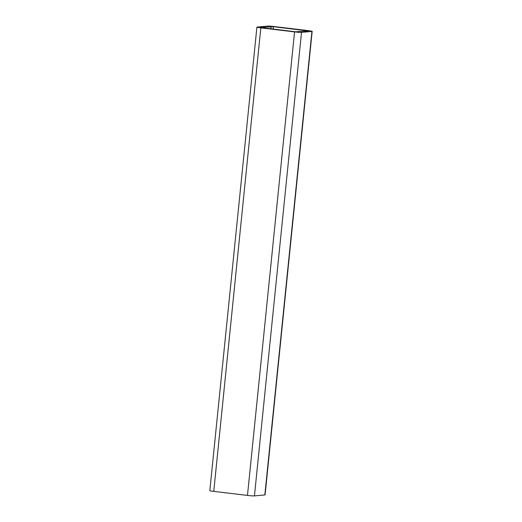 <?xml version="1.0" encoding="UTF-8"?>
<svg xmlns="http://www.w3.org/2000/svg" width="522" height="522" viewBox="0 0 522 522"><rect width="100%" height="100%" fill="white"/><g stroke="black" fill="none" stroke-linecap="round" stroke-linejoin="round"><path stroke-width="0.78" d="M311.928 31.411L301.527 32.377A5.598 0.333 -174.2 0 1 294.558 31.894L260.837 27.855A5.598 0.333 -174.2 0 1 256.909 27.137A5.598 0.333 -174.2 0 1 257.157 27.066L267.558 26.1A5.598 0.333 -174.2 0 1 274.526 26.583L308.248 30.622A5.598 0.333 -174.2 0 1 312.176 31.34A5.598 0.333 -174.2 0 1 311.928 31.411L264.843 494.934L254.442 495.9A5.598 0.333 -174.2 0 1 247.474 495.417L213.752 491.378A5.598 0.333 -174.2 0 1 209.824 490.66L256.909 27.137M308.378 30.987L273.43 26.687L260.622 27.516L295.654 31.79L308.378 30.987M312.176 31.34L265.091 494.863A5.598 0.333 -174.2 0 1 264.843 494.934M301.527 32.377L254.442 495.9M260.837 27.855L213.752 491.378M294.558 31.894L247.474 495.417M307.151 30.72L307.112 31.105M271.107 26.524L270.872 28.827M273.43 26.687L273.182 29.101"/></g></svg>
